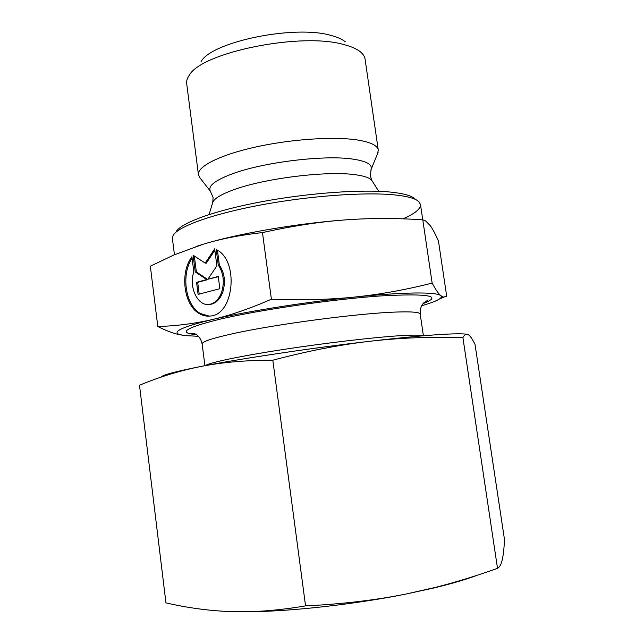 <?xml version="1.0" encoding="UTF-8"?>
<svg xmlns="http://www.w3.org/2000/svg" width="644" height="644" viewBox="0 0 644 644"><rect width="100%" height="100%" fill="white"/><g stroke="black" fill="none" stroke-linecap="round" stroke-linejoin="round"><path stroke-width="0.97" d="M200.059 177.969L198.441 174.757L186.688 83.656C186.341 80.983 187.211 78.174 189.288 75.227C201.435 52.365 301.432 31.959 343.936 44.605C351.254 46.489 356.712 48.888 360.318 51.794C363.111 54.08 364.705 56.551 365.092 59.216L378.278 150.124L377.577 153.65M201.081 61.502C212.118 41.594 295.041 24.577 331.185 35.492C337.408 37.135 342.109 39.22 345.273 41.755M198.441 174.757C197.145 166.635 219.435 155.099 255.096 147.138C290.686 139.152 334.019 136.278 357.613 140.006C370.67 142.155 377.553 145.528 378.278 150.124M174.444 254.742L172.399 238.481L173.123 235.438C177.881 226.599 212.069 214.066 260.788 204.969C309.426 195.865 364.955 191.888 394.498 194.899C407.572 196.251 415.734 198.545 418.97 201.765L420.492 204.502C420.765 208.898 414.897 213.679 402.878 218.847M176.215 231.639C180.972 222.896 214.227 210.62 261.4 201.781C308.508 192.934 362.266 189.127 391.037 192.129C403.772 193.49 411.749 195.752 414.969 198.932M205.42 365.607C208.857 362.765 238.9 356.341 282.056 349.684C325.156 343.019 374.687 337.223 400.914 335.645C413.448 334.896 420.765 334.961 422.866 335.814M198.473 336.305L184.273 335.556L178.919 334.349C172.278 331.523 183.46 326.572 212.456 319.505C194.705 323.634 176.48 325.969 157.796 326.5C165.033 330.139 171.433 332.674 176.987 334.107L184.273 335.556M432.148 283.094C405.607 289.824 379.775 294.477 354.651 297.053C379.493 294.55 399.618 293.197 415.018 292.988C429.983 292.851 438.556 293.736 440.754 295.636C438.54 293.833 435.674 289.647 432.148 283.094L422.778 219.813L425.612 220.924L430.369 225.746C432.832 229.224 435.537 234.352 438.475 241.13L446.686 296.192L443.491 297.126L440.754 295.636C441.704 296.473 441.446 297.456 439.997 298.583C437.204 300.668 431.094 303.05 421.683 305.723M157.796 326.5L150.334 266.189L173.759 255.04L202.796 244.366C220.135 238.996 240.027 235.076 262.47 232.597C291.724 226.108 318.828 221.914 343.775 220.015C368.811 218.075 395.142 218.01 422.778 219.813M193.828 271.937C188.483 286.765 197.636 306.464 209.219 304.411C214.846 303.445 219.016 299.291 221.729 291.933C224.627 281.855 223.468 272.887 218.244 265.046L216.239 249.558C239.246 260.12 234.239 314.755 210.395 316.019C206.483 316.526 202.731 315.689 199.133 313.515C183.725 304.918 179.684 272.645 191.904 256.779L193.828 271.937M217.447 250.274L219.363 265.062C224.587 272.895 225.754 281.855 222.848 291.925C220.135 299.267 215.965 303.421 210.338 304.387L208.672 304.467M192.081 258.188C180.916 274.497 185.359 305.135 200.252 313.483L209.268 316.14M194.327 256.022L196.356 271.921L207.843 279.568L197.684 282.33L199.189 294.115M195.229 271.913L193.103 255.225L205.211 263.122L214.677 248.801L216.883 265.803L207.883 279.246L218.252 276.429L219.846 288.729L198.102 294.397L196.557 282.33L206.724 279.568L195.229 271.913L196.356 271.921M206.724 279.568L207.843 279.568M196.557 282.33L197.684 282.33M218.292 276.727L207.883 279.246M214.863 250.25L206.33 263.146L205.211 263.122M218.244 265.046L219.363 265.062M439.707 298.8L444.054 297.19M271.39 299.21C249.735 308.677 230.085 315.439 212.456 319.505C246.411 311.43 305.763 301.98 354.651 297.053C329.615 299.653 301.859 300.378 271.39 299.21L262.47 232.597M195.977 246.539L202.796 244.366C236.227 233.981 295.049 223.693 343.775 220.015M404.158 218.863L404.971 218.92M232.387 611.655L262.816 611.414C304.25 609.949 359.819 603.267 405.543 594.138C375.066 600.192 341.739 604.112 305.562 605.899C289.204 608.636 274.103 610.407 260.257 611.204L232.387 611.655C210.186 610.931 188.04 608 165.951 602.873L139.498 385.241C159.543 376.877 180.119 370.606 201.226 366.412C222.212 362.274 246.072 360.205 272.815 360.205C307.236 351.093 339.517 344.782 369.664 341.288C399.9 337.826 430.981 336.595 462.907 337.609C464.694 334.429 466.554 333.503 468.494 334.824L469.001 335.194C470.812 336.732 472.825 339.815 475.031 344.451L504.502 539.64C504.099 548.068 503.375 554.693 502.312 559.523C501.257 564.281 499.655 567.219 497.514 568.33C476.23 575.929 455.469 582.297 435.231 587.441L405.543 594.138L433.694 588.012C450.711 583.915 464.767 579.825 475.876 575.76M161.048 377.151C161.974 375.098 175.369 371.516 201.226 366.412C240.848 358.627 311.865 347.969 369.664 341.288C399.022 337.891 422.52 335.637 440.15 334.526C454.012 333.673 462.843 333.584 466.65 334.26M497.514 568.33L462.907 337.609M305.562 605.899L272.815 360.205M211.031 192.065L210.419 191.268C207.553 186.205 214.855 180.392 232.315 173.832C263.187 162.248 324.359 154.785 352.518 159.06C366.243 161.064 372.465 164.462 371.169 169.251L370.799 170.177M209.075 214.541L212.568 203.013C213.534 198.819 221.005 194.247 234.963 189.304C265.634 178.275 326.194 170.829 354.047 174.564C364.56 175.86 370.63 178.05 372.256 181.133L378.728 191.3M196.484 334.647C177.325 333.012 185.061 327.877 219.701 319.247C259.347 309.893 332.723 299.219 380.725 295.926C428.912 293.294 443.056 295.854 423.148 303.598M204.913 365.703L202.136 343.928C201.958 341.698 212.118 338.309 232.597 333.753C275.069 324.222 360.994 312.936 397.493 312.01C412.353 311.559 419.92 312.243 420.202 314.055L423.39 335.774M199.246 176.923L210.419 191.268L213.075 197.483L212.778 202.321M378.076 152.419L371.169 169.251L370.284 175.949L371.878 180.529M423.551 303.163L427.479 300.893C427.366 300.45 426.239 301.022 424.098 302.624C423.599 302.97 419.759 306.286 420.202 314.055M210.338 304.387L209.219 304.411M439.997 298.583L443.491 297.126M178.919 334.349L176.987 334.107M202.136 343.928C200.477 336.329 195.897 334.172 195.325 333.962L191.59 333.206L195.985 334.333M420.492 204.502L422.762 219.813M433.694 588.012L435.231 587.441M262.816 611.414L260.257 611.204"/></g></svg>
